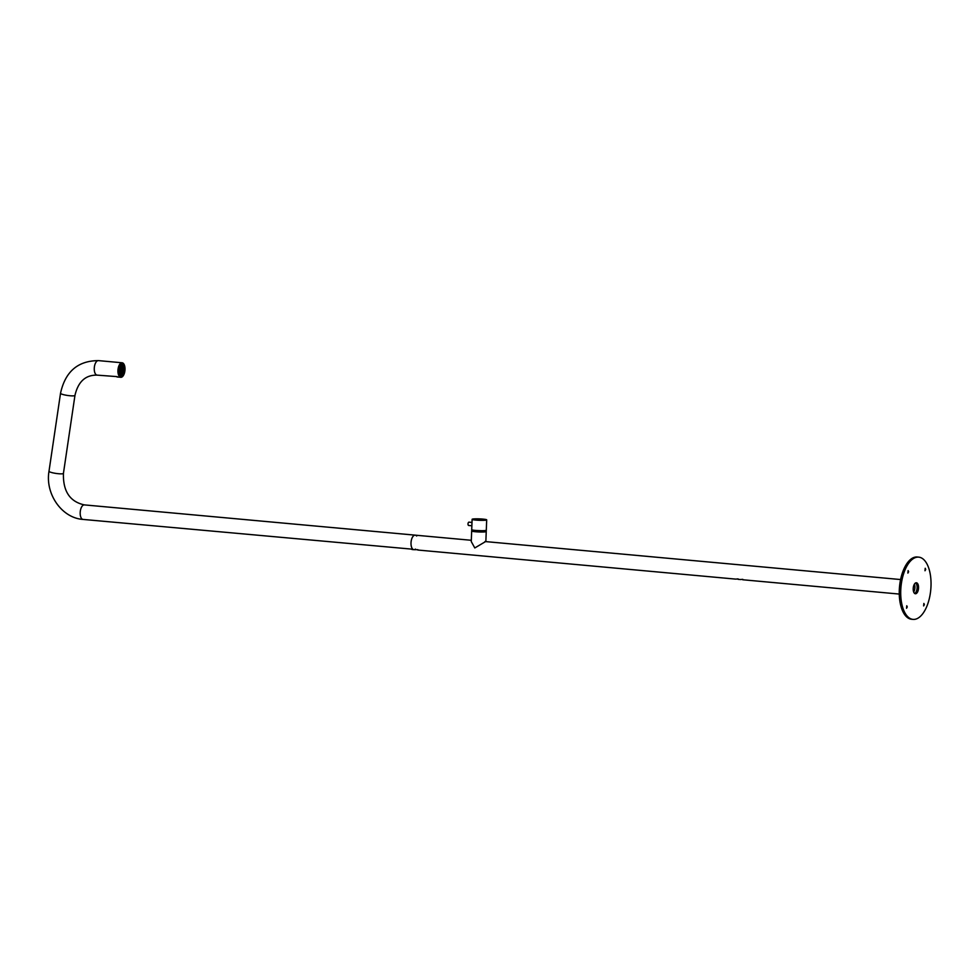 <?xml version="1.0" encoding="UTF-8"?>
<svg xmlns="http://www.w3.org/2000/svg" width="980" height="980" viewBox="0 0 980 980"><rect width="100%" height="100%" fill="white"/><g stroke="black" fill="none" stroke-linecap="round" stroke-linejoin="round"><path stroke-width="1.47" d="M473.022 519.008A7.289 0.698 2.2 0 0 472.115 519.302A7.289 0.698 2.2 0 0 479.379 520.294A7.289 0.698 2.2 0 0 486.693 519.865A7.289 0.698 2.2 0 0 481.241 518.971A7.289 0.698 2.2 0 0 473.022 519.008A7.289 0.698 2.2 0 0 472.115 519.302A7.289 0.698 2.2 0 0 479.379 520.294A7.289 0.698 2.2 0 0 486.693 519.865A7.289 0.698 2.2 0 0 481.241 518.971A7.289 0.698 2.2 0 0 473.022 519.008M471.711 529.666A7.289 0.698 2.2 0 0 478.975 530.646A7.289 0.698 2.2 0 0 486.288 530.229L486.693 519.865L486.288 530.229A7.289 0.698 2.2 0 1 478.975 530.646A7.289 0.698 2.2 0 1 471.711 529.666L472.115 519.302L471.711 529.666M924.361 604.599L923.638 605.922L923.87 603.435L924.361 604.599M917.096 587.767A5.525 2.646 -84.8 0 1 914.671 593.476A5.525 2.646 95.2 0 0 917.096 587.767A5.525 2.646 95.2 0 0 915.639 582.916A5.525 2.646 -84.8 0 1 917.096 587.767M918.726 557.142L917.268 557.008A31.25 14.957 95.2 0 0 899.518 586.763A31.25 14.957 95.2 0 0 911.572 619.25L913.029 619.385A31.25 14.957 95.2 0 0 931 586.199A31.25 14.957 95.2 0 0 918.726 557.142A31.25 14.957 95.2 0 0 900.975 586.898A31.25 14.957 95.2 0 0 913.029 619.385M908.607 571.757L907.884 573.092L908.117 570.605L908.607 571.757M925.708 569.429L924.998 570.752L925.218 568.265L925.708 569.429M918.554 587.902A5.525 2.646 -84.8 0 1 915.381 593.758A5.525 2.646 -84.8 0 1 913.25 588.024A5.525 2.646 -84.8 0 1 916.386 582.769A5.525 2.646 -84.8 0 1 918.554 587.902M907.26 606.926L906.537 608.262L906.77 605.763L907.26 606.926M417.909 549.682L413.879 549.682A7.289 3.491 -84.8 0 1 411.012 542.896A7.289 3.491 -84.8 0 1 415.202 535.154A7.289 3.491 95.2 0 0 414.822 535.166A7.289 3.491 95.2 0 0 411.037 542.491A7.289 3.491 95.2 0 0 413.879 549.682L411.98 549.498M742.767 579.339L740.525 579.535M738.099 578.911L735.87 579.107M468.759 525.476A1.666 0.796 -84.8 0 1 468.673 525.476A1.666 0.796 -84.8 0 1 468.024 523.749A1.666 0.796 -84.8 0 1 468.967 522.156L471.993 522.438M471.846 529.812A7.289 0.698 2.2 0 0 471.711 529.935A7.289 0.698 2.2 0 0 478.963 530.915A7.289 0.698 2.2 0 0 486.276 530.499A7.289 0.698 2.2 0 0 486.154 530.351M485.566 541.585L474.798 547.955L471.257 541.56L471.662 530.976A7.289 0.698 2.2 0 0 478.926 531.956A7.289 0.698 2.2 0 0 486.239 531.528L486.276 530.499M476.341 530.499L481.621 530.707M119.082 372.216A3.332 1.593 95.2 0 0 119.805 369.521A3.332 1.593 95.2 0 0 119.523 367.476M119.389 373.429A4.79 2.291 95.2 0 0 120.516 369.423A4.79 2.291 95.2 0 0 120.038 366.324M119.94 374.458L121.937 369.558L120.761 365.418M120.172 374.715L122.267 369.558L121.042 365.209M122.047 363.715A6.358 3.038 -84.8 0 1 124.497 370.318A6.358 3.038 -84.8 0 1 120.895 376.369A6.358 3.038 -84.8 0 1 118.409 370.109A6.358 3.038 -84.8 0 1 121.716 363.715A6.358 3.038 -84.8 0 1 122.047 363.715L121.496 363.666A6.419 3.075 -84.8 0 1 121.569 363.666M119.009 371.591A3.332 1.593 95.2 0 0 119.438 369.485A3.332 1.593 95.2 0 0 119.34 368.063M117.147 376.626L97.118 375.132A7.289 3.491 95.2 0 1 94.264 368.358A7.289 3.491 95.2 0 1 98.453 360.615L122.133 362.784A7.289 3.491 95.2 0 0 117.943 370.526A7.289 3.491 95.2 0 0 120.81 377.3A7.289 3.491 95.2 0 0 124.95 370.354A7.289 3.491 95.2 0 0 122.133 362.784M118.347 370.465A6.456 3.087 95.2 0 0 120.883 376.479A6.456 3.087 95.2 0 0 124.546 370.318A6.456 3.087 95.2 0 0 122.059 363.605A6.456 3.087 95.2 0 0 118.347 370.465M412.078 549.155L83.055 519.424A7.289 3.491 -84.8 0 1 80.189 512.638A7.289 3.491 -84.8 0 1 84.378 504.896C69.911 501.736 62.928 491.225 63.431 473.389L74.958 395.418C78.155 381.637 85.554 374.887 97.118 375.132M471.307 540.286L415.202 535.154A7.289 3.491 -84.8 0 1 416.659 536.023M415.459 549.094A7.289 3.491 -84.8 0 1 413.879 549.682M471.711 529.935L471.662 530.976A7.289 0.698 2.2 0 0 478.926 531.956A7.289 0.698 2.2 0 0 486.239 531.528L485.86 541.609M914.426 584.129A5.525 2.646 -84.8 0 1 914.904 587.571A5.525 2.646 -84.8 0 1 913.691 592.067M119.695 374.176L120.908 375.058L123.799 369.705L121.826 365.013L120.479 365.65M118.972 370.379A5.17 2.475 95.2 0 0 122.549 374.323A5.17 2.475 95.2 0 0 122.892 365.418A5.17 2.475 95.2 0 0 118.972 370.379M83.055 519.424C61.691 518.053 45.056 493.785 49 471.257A7.289 1.127 8.4 0 0 52.687 472.801A7.289 1.127 8.4 0 0 63.431 473.389M49 471.257L60.527 393.286A7.289 1.127 8.4 0 0 64.215 394.83A7.289 1.127 8.4 0 0 74.958 395.418M417.811 550.037L735.76 579.119M738.05 579.327L740.427 579.535M742.705 579.756L899.273 594.064M484.965 541.536L900.596 579.548M471.87 525.77L468.673 525.476M120.908 375.058C120.197 375.904 119.548 374.348 118.984 370.379C120.332 365.381 121.287 363.592 121.826 365.013M415.202 535.154L84.378 504.896M60.527 393.286C65.243 371.616 77.886 360.726 98.453 360.615M116.988 376.957L120.81 377.3"/></g></svg>

